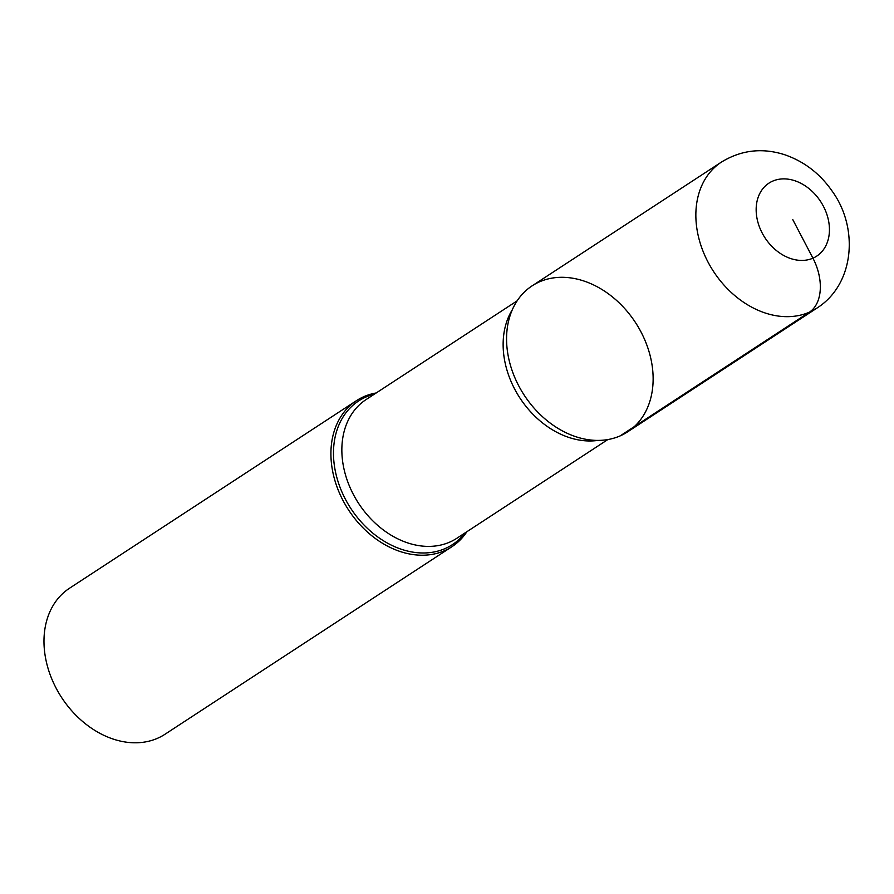 <?xml version="1.0" encoding="UTF-8"?>
<svg xmlns="http://www.w3.org/2000/svg" width="894" height="894" viewBox="0 0 894 894"><rect width="100%" height="100%" fill="white"/><g stroke="black" fill="none" stroke-linecap="round" stroke-linejoin="round"><path stroke-width="1.34" d="M466.914 531.684A87.232 66.435 -123.2 0 1 451.939 546.681A87.232 66.435 -123.2 0 1 342.983 500.45A87.232 66.435 -123.2 0 1 356.471 400.657A87.232 66.435 -123.2 0 1 376.229 392.958M69.531 588.23A87.232 66.435 56.8 0 0 56.043 688.011A87.232 66.435 56.8 0 0 164.999 734.253L451.928 546.692M620.123 435.903A87.232 66.435 56.8 0 0 641.065 332.076A87.232 66.435 56.8 0 0 551.352 278.235A87.232 66.435 56.8 0 0 508.284 356.371A87.232 66.435 56.8 0 0 553.408 425.399A87.232 66.435 56.8 0 0 620.123 435.903A87.232 66.435 56.8 0 0 627.577 431.869L816.87 308.139A87.232 66.435 -123.2 0 1 707.925 261.897A87.232 66.435 -123.2 0 1 721.402 162.105L532.12 285.845A87.232 66.435 56.8 0 0 518.632 385.627A87.232 66.435 56.8 0 0 620.123 435.903L809.416 312.162A43.616 28.038 66.4 0 0 812.937 258.176L792.799 219.656M465.048 532.902A85.79 65.329 -123.2 0 1 345.352 499.12A85.79 65.329 -123.2 0 1 374.362 394.176M597.795 440.418A82.874 63.105 -123.2 0 1 514.598 388.935A82.874 63.105 -123.2 0 1 512.34 309.693M517.145 300.842L366.127 399.551A82.874 63.105 56.8 0 0 353.32 494.36A82.874 63.105 56.8 0 0 456.823 538.289L607.831 439.569M823.408 206.268A43.616 33.212 56.8 0 0 772.662 181.136A43.616 33.212 56.8 0 0 762.191 233.043A43.616 33.212 56.8 0 0 812.937 258.176A43.616 33.212 56.8 0 0 823.408 206.268M356.471 400.657L69.531 588.218M508.284 356.382L508.161 355.711M816.87 308.139C854.82 284.158 858.843 227.467 831.979 190.891C819.865 173.537 804.131 161.49 784.787 154.763C762.325 147.544 741.204 149.991 721.413 162.105"/></g></svg>

